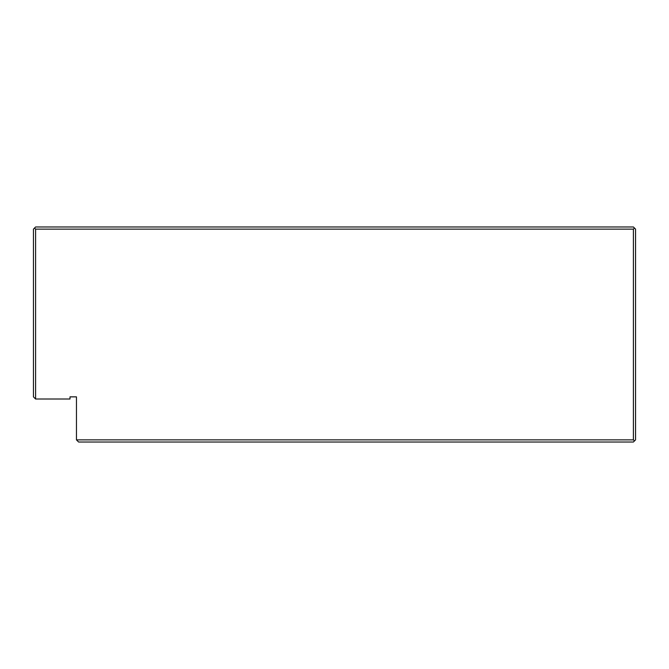 <?xml version="1.0" encoding="UTF-8"?>
<svg xmlns="http://www.w3.org/2000/svg" width="669" height="669" viewBox="0 0 669 669"><rect width="100%" height="100%" fill="white"/><g stroke="black" fill="none" stroke-linecap="round" stroke-linejoin="round"><path stroke-width="1" d="M35.599 229.133L34.529 228.054L35.599 226.983L633.401 226.983L635.55 229.133L635.55 439.868L634.471 440.946L633.401 439.868L633.401 229.133L35.599 229.133L35.599 399.008L70.002 399.008L70.002 396.859L76.458 396.859L76.458 439.868L633.401 439.868M34.529 228.054L33.45 229.133L33.45 396.859L35.599 399.008M634.471 228.054L633.401 229.133M76.458 439.868L78.608 442.017L633.401 442.017L634.471 440.946"/></g></svg>
